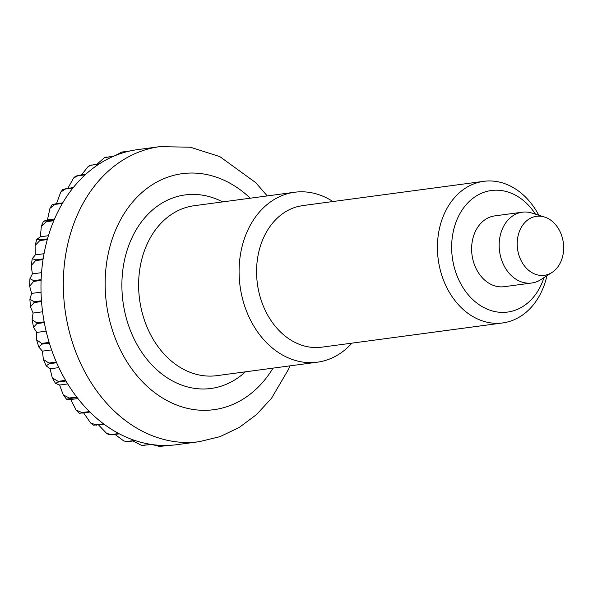 <?xml version="1.0" encoding="UTF-8"?>
<svg xmlns="http://www.w3.org/2000/svg" width="593" height="593" viewBox="0 0 593 593"><rect width="100%" height="100%" fill="white"/><g stroke="black" fill="none" stroke-linecap="round" stroke-linejoin="round"><path stroke-width="0.89" d="M351.938 343.139A85.726 66.527 -97.6 0 1 317.388 362.182A85.726 66.527 -97.6 0 1 240.002 285.611A85.726 66.527 -97.6 0 1 294.61 192.251A85.726 66.527 -97.6 0 1 332.955 201.531M551.979 272.476L540.89 279.607A35.721 27.723 -97.6 0 1 531.78 283.002A35.721 27.723 -97.6 0 1 499.543 251.091A35.721 27.723 -97.6 0 1 522.292 212.198A35.721 27.723 -97.6 0 1 531.973 213.072L544.544 217.031A29.769 23.097 -97.6 0 1 563.35 242.885A29.769 23.097 -97.6 0 1 551.979 272.476A29.769 23.097 -97.6 0 1 517.519 248.719A29.769 23.097 -97.6 0 1 544.544 217.031M42.577 311.733A148.828 115.494 82.4 0 0 44.164 321.851L36.722 322.844L32.111 319.664L33.089 313.06L30.451 306.87L34.09 302.549L41.532 301.548A148.828 115.494 82.4 0 0 42.577 311.733M36.862 323.6L44.305 322.599A148.828 115.494 82.4 0 0 49.16 342.413L41.718 343.406L36.625 339.878L36.707 332.436L33.534 327.292L36.862 323.6A148.828 115.494 -97.6 0 1 36.722 322.844M41.94 344.133L49.382 343.139A148.828 115.494 82.4 0 0 56.35 362.049L48.908 363.049L43.371 359.402L42.414 351.138L38.819 347.068L41.94 344.133A148.828 115.494 -97.6 0 1 41.718 343.406M49.204 363.731L56.646 362.738A148.828 115.494 82.4 0 0 65.593 380.365L58.151 381.366L52.28 377.867L50.101 368.787L46.18 365.866L49.204 363.731A148.828 115.494 -97.6 0 1 48.908 363.049M58.522 381.996L65.964 380.995A148.828 115.494 82.4 0 0 76.697 396.991L69.255 397.992L63.243 394.879L59.611 385.027L55.49 383.36L58.522 381.996A148.828 115.494 -97.6 0 1 58.151 381.366M69.692 398.555L77.134 397.555A148.828 115.494 82.4 0 0 89.447 411.586L82.004 412.58L76.104 410.067L70.745 399.526L66.601 399.259L69.692 398.555A148.828 115.494 -97.6 0 1 69.255 397.992M76.104 410.067L79.336 413.284L89.928 412.068A148.828 115.494 82.4 0 0 103.567 423.847L96.125 424.847L90.677 423.054L83.65 412.913M90.677 423.054L93.524 425.166L104.101 424.24A148.828 115.494 82.4 0 0 118.785 433.535L111.343 434.528L106.696 433.468L98.571 424.981M106.696 433.468L108.964 434.669L111.907 434.825L119.349 433.831A148.828 115.494 82.4 0 0 134.774 440.443L127.332 441.437L123.818 440.999L115.005 434.41M123.818 440.999L127.925 441.637L135.367 440.636A148.828 115.494 82.4 0 0 151.23 444.431L141.623 445.387L132.847 440.97M141.623 445.387L151.823 444.52A148.828 115.494 82.4 0 0 167.797 445.425L159.613 446.485L152.542 444.624M159.613 446.485L168.397 445.402A148.828 115.494 82.4 0 0 176.922 444.676L199.248 441.681A148.828 115.494 -97.6 0 1 64.904 308.745A148.828 115.494 -97.6 0 1 159.71 146.664L137.383 149.658A148.828 115.494 82.4 0 0 130.149 150.933L122.151 152.023L129.571 151.059A148.828 115.494 82.4 0 0 114.345 155.929L104.368 157.731L113.789 156.167A148.828 115.494 82.4 0 0 99.409 163.809L89.632 165.536L88.253 166.425L91.448 165.143L98.89 164.142A148.828 115.494 82.4 0 0 85.651 174.401L78.209 175.395L75.437 176.321L73.599 178.004L77.742 175.824L85.184 174.831A148.828 115.494 82.4 0 0 73.354 187.492L62.917 189.397M36.707 332.436L46.128 331.168M42.414 351.138L51.606 349.907M50.101 368.787L58.87 367.616M59.611 385.027L67.735 383.938M70.745 399.526L77.92 398.57M115.472 155.47L121.491 152.171M97.067 164.12L104.368 157.731M81.426 174.965L88.253 166.425M67.891 188.218L73.599 178.004M56.513 203.651L60.745 192.102L65.497 189.004L72.939 188.003A148.828 115.494 82.4 0 0 62.754 202.813L52.214 204.459L49.945 208.328L54.964 204.4L62.406 203.406A148.828 115.494 82.4 0 0 54.082 220.055L43.474 221.226L47.425 219.981L49.945 208.328M47.425 219.981L54.519 219.032M40.354 236.8L41.362 226.252L46.365 221.708L53.807 220.707A148.828 115.494 82.4 0 0 47.499 238.868L40.057 239.869L36.788 239.394L40.354 236.8L48.426 235.718M35.306 254.894L35.098 245.48L39.864 240.573L47.307 239.572A148.828 115.494 82.4 0 0 43.156 258.874L35.713 259.867L32.252 258.659L35.306 254.894L44.038 253.722M32.385 273.892L31.192 265.582L35.602 260.609L43.044 259.608A148.828 115.494 82.4 0 0 41.132 279.651L33.69 280.645L29.939 278.688L32.385 273.892L41.547 272.661M31.637 293.416L29.65 286.182L33.66 281.408L41.102 280.407A148.828 115.494 82.4 0 0 41.473 300.784L34.031 301.785L29.88 299.146L31.637 293.416L41.05 292.156M33.089 313.06L42.585 311.792M531.78 283.002L504.243 286.686A35.721 27.723 -97.6 0 1 504.102 286.708A35.721 27.723 -97.6 0 1 472.013 254.879A35.721 27.723 -97.6 0 1 494.755 215.889A35.721 27.723 -97.6 0 1 494.903 215.867M543.981 277.62A61.316 47.588 -97.6 0 1 507.4 312.096A61.316 47.588 -97.6 0 1 452.296 257.288A61.316 47.588 -97.6 0 1 491.604 190.479A61.316 47.588 -97.6 0 1 535.479 214.177M546.909 275.738A71.434 55.438 -97.6 0 1 502.664 322.94A71.434 55.438 -97.6 0 1 502.375 322.977A71.434 55.438 -97.6 0 1 438.205 259.311A71.434 55.438 -97.6 0 1 483.688 181.332A71.434 55.438 -97.6 0 1 483.977 181.295A71.434 55.438 -97.6 0 1 538.8 215.222M304.239 205.378A71.434 55.438 82.4 0 0 303.95 205.415A71.434 55.438 82.4 0 0 299.687 206.208L298.575 206.357A71.434 55.438 -97.6 0 0 257.332 283.365A71.434 55.438 -97.6 0 0 316.914 347.55L318.026 347.402A71.434 55.438 82.4 0 0 322.644 347.061A71.434 55.438 82.4 0 0 322.933 347.024A71.434 55.438 82.4 0 0 323.215 346.987M273.025 368.127A119.06 92.397 -97.6 0 1 176.581 404.997A119.06 92.397 -97.6 0 1 106.421 303.334A119.06 92.397 -97.6 0 1 147.909 187.729A119.06 92.397 -97.6 0 1 250.253 198.195M245.406 371.833A97.63 75.763 -97.6 0 1 122.921 301.237A97.63 75.763 -97.6 0 1 222.634 201.902M317.388 362.182L216.912 375.651A85.726 66.527 -97.6 0 1 139.533 299.072A85.726 66.527 -97.6 0 1 194.141 205.719L294.61 192.251M82.486 413.069A148.828 115.494 -97.6 0 1 82.004 412.58M96.659 425.24A148.828 115.494 -97.6 0 1 96.125 424.847M111.907 434.825A148.828 115.494 -97.6 0 1 111.343 434.528M127.925 441.637A148.828 115.494 -97.6 0 1 127.332 441.437M144.381 445.521A148.828 115.494 -97.6 0 1 143.788 445.432M160.955 446.403A148.828 115.494 -97.6 0 1 160.355 446.425M34.09 302.549A148.828 115.494 -97.6 0 1 34.031 301.785M33.66 281.408A148.828 115.494 -97.6 0 1 33.69 280.645M35.602 260.609A148.828 115.494 -97.6 0 1 35.713 259.867M39.864 240.573A148.828 115.494 -97.6 0 1 40.057 239.869M46.365 221.708A148.828 115.494 -97.6 0 1 46.639 221.056M54.964 204.4A148.828 115.494 -97.6 0 1 55.312 203.814M65.497 189.004A148.828 115.494 -97.6 0 1 65.912 188.485M77.742 175.824A148.828 115.494 -97.6 0 1 78.209 175.395M91.448 165.143A148.828 115.494 -97.6 0 1 91.967 164.81M106.347 157.167A148.828 115.494 -97.6 0 1 106.903 156.93M122.128 152.06A148.828 115.494 -97.6 0 1 122.707 151.927M290.021 365.851L288.643 369.105L271.505 398.296L256.532 414.566L239.157 427.523L219.862 436.693L199.248 441.681M66.601 399.259L63.236 394.879M55.49 383.367L52.28 377.867M46.18 365.866L43.371 359.402M38.819 347.068L36.625 339.878M33.534 327.292L32.111 319.664M30.451 306.87L29.88 299.146M29.65 286.182L29.932 278.688M31.192 265.582L32.252 258.659M35.098 245.48L36.788 239.394M41.362 226.252L43.474 221.226M60.745 192.102L62.91 189.397M494.755 215.889L522.292 212.198M267.243 195.92L255.761 182.674L219.847 156.626L190.279 147.19L159.71 146.664M322.933 347.024L502.664 322.94M303.95 205.415L483.688 181.332"/></g></svg>

